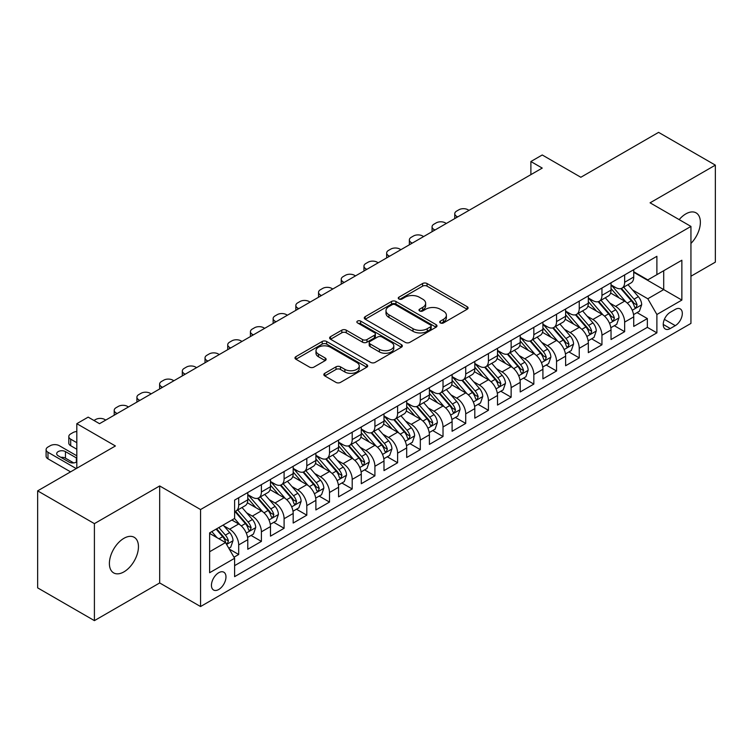 <?xml version="1.0" encoding="UTF-8"?>
<svg xmlns="http://www.w3.org/2000/svg" width="753" height="753" viewBox="0 0 753 753"><rect width="100%" height="100%" fill="white"/><g stroke="black" fill="none" stroke-linecap="round" stroke-linejoin="round"><path stroke-width="1.13" d="M440.364 322.924A2.203 1.271 0 0 0 443.479 322.924L467.161 309.257A3.153 1.817 0 0 0 468.084 307.968A3.153 1.817 0 0 0 467.161 306.687L427.045 283.523A3.153 1.817 0 0 0 422.593 283.523L398.911 297.19A2.203 1.271 0 0 0 398.262 298.094A2.203 1.271 0 0 0 398.911 298.997A2.203 1.271 0 0 0 402.027 298.997L405.095 297.228A10.081 5.826 0 0 1 419.355 297.228L422.697 299.157A10.081 5.826 0 0 1 425.652 303.271A10.081 5.826 0 0 1 422.697 307.393L419.637 309.163A2.203 1.271 0 0 0 418.988 310.057A2.203 1.271 0 0 0 419.637 310.961A2.203 1.271 0 0 0 422.753 310.961L425.822 309.191A10.081 5.826 0 0 1 440.081 309.191L443.423 311.121A10.081 5.826 0 0 1 446.378 315.243A10.081 5.826 0 0 1 443.423 319.357L440.364 321.126A2.203 1.271 0 0 0 439.714 322.03A2.203 1.271 0 0 0 440.364 322.924L440.364 321.126M123.925 571.875A20.547 11.86 120 0 0 137.347 553.766A20.547 11.86 120 0 0 134.194 537.294A20.547 11.86 120 0 0 123.925 538.32A20.547 11.86 120 0 0 110.503 556.42A20.547 11.86 120 0 0 113.647 572.892A20.547 11.86 120 0 0 123.925 571.875M690.943 243.435A20.547 11.86 120 0 0 696.111 212.883A20.547 11.86 120 0 0 685.832 213.899A20.547 11.86 120 0 0 679.168 219.622M218.709 589.505A10.278 5.93 120 0 0 225.42 580.45A10.278 5.93 120 0 0 223.848 572.214A10.278 5.93 120 0 0 218.709 572.722A10.278 5.93 120 0 0 211.998 581.777A10.278 5.93 120 0 0 213.57 590.013A10.278 5.93 120 0 0 218.709 589.505M324.759 373.328A3.153 1.817 0 0 0 323.837 374.618A3.153 1.817 0 0 0 324.759 375.907L336.007 382.402A3.153 1.817 0 0 0 340.469 382.402L366.767 367.219A3.153 1.817 0 0 0 367.69 365.93A3.153 1.817 0 0 0 366.767 364.65L326.651 341.486A3.153 1.817 0 0 0 322.19 341.486L295.901 356.668A3.153 1.817 0 0 0 294.978 357.957A3.153 1.817 0 0 0 295.901 359.237L309.492 367.088A3.153 1.817 0 0 0 313.945 367.088L325.202 360.593A3.153 1.817 0 0 0 326.124 359.303A3.153 1.817 0 0 0 325.202 358.023L318.463 354.126A8.434 4.866 0 0 1 315.996 350.682A8.434 4.866 0 0 1 321.192 346.192A8.434 4.866 0 0 1 330.388 347.246L356.79 362.494A8.434 4.866 0 0 1 359.266 365.93A8.434 4.866 0 0 1 354.061 370.429A8.434 4.866 0 0 1 344.874 369.375L340.469 366.833A3.153 1.817 0 0 0 336.007 366.833L324.759 373.328L324.759 375.907M690.943 276.229L715.35 262.138L715.35 165.133L658.593 132.368L580.836 177.266L542.235 154.977L530.884 161.528L542.235 168.088L99.518 423.685L88.167 417.134L76.815 423.685L76.815 468.253M94.407 523.636L94.407 620.632L159.683 582.944L159.683 485.949L94.407 523.636L37.65 490.862L115.407 445.974L76.815 423.685M159.683 485.949L200.552 509.546L690.943 226.418L690.943 323.414L200.552 606.542L200.552 509.546M715.35 165.133L650.074 202.821L690.943 226.418M405.321 342.389A3.153 1.817 0 0 0 409.773 342.389L436.072 327.207A3.153 1.817 0 0 0 436.994 325.917A3.153 1.817 0 0 0 436.072 324.628L395.956 301.473A3.153 1.817 0 0 0 391.504 301.473L365.205 316.655A3.153 1.817 0 0 0 364.283 317.945A3.153 1.817 0 0 0 365.205 319.225L405.321 342.389M358.4 323.404A2.203 1.271 0 0 1 360.64 323.715L401.377 347.237L375.126 362.391A3.153 1.817 0 0 1 370.664 362.391L330.548 339.236L330.548 336.657A3.153 1.817 0 0 0 329.626 337.946A3.153 1.817 0 0 0 330.548 339.236M330.548 336.657L341.806 330.162A3.153 1.817 0 0 1 346.258 330.162L362.532 339.556A3.153 1.817 0 0 0 366.984 339.556L374.448 335.245A3.153 1.817 0 0 0 375.38 333.956A3.153 1.817 0 0 0 374.448 332.675L357.515 322.896A2.203 1.271 0 0 1 356.866 321.992A2.203 1.271 0 0 1 358.23 320.816A2.203 1.271 0 0 1 360.64 321.089L401.415 344.639A3.153 1.817 0 0 1 402.337 345.928A3.153 1.817 0 0 1 401.415 347.208L401.415 344.639M94.407 620.632L37.65 587.867L37.65 490.862M233.976 557.22L238.692 554.5L229.27 549.069M223.905 525.914L229.609 529.208A12.839 7.417 60 0 1 238.692 544.937L247.775 539.694L247.775 549.257L261.395 541.398L251.06 535.43M246.608 512.802L252.311 516.097A12.839 7.417 60 0 1 261.395 531.825L270.478 526.582L270.478 536.155L284.097 528.286L273.763 522.328M269.31 499.7L275.014 502.995A12.839 7.417 60 0 1 284.097 518.723L293.181 513.48L293.181 523.043L306.8 515.184L296.466 509.216M292.023 486.589L297.717 489.883A12.839 7.417 60 0 1 306.8 505.611L315.884 500.369L315.884 509.941L329.503 502.072L319.178 496.105M314.726 473.486L320.42 476.771A12.839 7.417 60 0 1 329.503 492.5L338.586 487.257L338.586 496.829L352.206 488.961L341.881 483.002M337.429 460.375L343.123 463.669A12.839 7.417 60 0 1 352.206 479.397L361.289 474.155L361.289 483.718L374.909 475.858L364.584 469.891M360.132 447.273L365.826 450.558A12.839 7.417 60 0 1 374.909 466.286L383.992 461.043L383.992 470.616L397.612 462.747L387.287 456.789M382.835 434.161L388.529 437.455A12.839 7.417 60 0 1 397.612 453.184L406.695 447.941L406.695 457.504L420.315 449.645L409.99 443.677M405.538 421.049L411.232 424.344A12.839 7.417 60 0 1 420.315 440.072L429.398 434.829L429.398 444.402L443.018 436.533L432.693 430.565M428.241 407.947L433.944 411.232A12.839 7.417 60 0 1 443.018 426.97L452.101 421.718L452.101 431.29L465.721 423.431L455.396 417.463M450.943 394.836L456.647 398.13A12.839 7.417 60 0 1 465.721 413.858L474.804 408.615L474.804 418.179L488.424 410.319L478.099 404.352M473.646 381.733L479.35 385.018A12.839 7.417 60 0 1 488.424 400.747L497.507 395.504L497.507 405.076L511.136 397.208L500.801 391.249M496.349 368.622L502.053 371.916A12.839 7.417 60 0 1 511.136 387.644L520.21 382.402L520.21 391.965L533.839 384.105L523.504 378.138M519.052 355.51L524.756 358.805A12.839 7.417 60 0 1 533.839 374.533L542.913 369.29L542.913 378.863L556.542 370.994L546.207 365.036M541.755 342.408L547.459 345.693A12.839 7.417 60 0 1 556.542 361.431L565.616 356.188L565.616 365.751L579.245 357.891L568.91 351.924M564.458 329.296L570.162 332.591A12.839 7.417 60 0 1 579.245 348.319L588.328 343.076L588.328 352.649L601.948 344.78L591.613 338.812M587.161 316.194L592.865 319.479A12.839 7.417 60 0 1 601.948 335.207L611.031 329.965L611.031 339.537L624.651 331.668L624.651 322.105A12.839 7.417 -120 0 0 615.568 306.377L609.864 303.082M614.316 325.71L624.651 331.668M247.775 539.694A12.839 7.417 -120 0 0 238.692 523.966L231.877 520.031M270.478 526.582A12.839 7.417 -120 0 0 261.395 510.854L247.351 502.75M293.181 513.48A12.839 7.417 -120 0 0 284.097 497.742L270.054 489.638M315.884 500.369A12.839 7.417 -120 0 0 306.8 484.64L292.757 476.536M338.586 487.257A12.839 7.417 -120 0 0 329.503 471.529L315.46 463.424M361.289 474.155A12.839 7.417 -120 0 0 352.206 458.426L338.163 450.313M383.992 461.043A12.839 7.417 -120 0 0 374.909 445.315L360.866 437.211M406.695 447.941A12.839 7.417 -120 0 0 397.612 432.213L383.578 424.099M429.398 434.829A12.839 7.417 -120 0 0 420.315 419.101L406.281 410.997M452.101 421.718A12.839 7.417 -120 0 0 443.018 405.989L428.984 397.885M474.804 408.615A12.839 7.417 -120 0 0 465.721 392.887L451.687 384.783M497.507 395.504A12.839 7.417 -120 0 0 488.424 379.776L474.39 371.671M520.21 382.402A12.839 7.417 -120 0 0 511.136 366.673L497.093 358.56M542.913 369.29A12.839 7.417 -120 0 0 533.839 353.562L519.796 345.458M565.616 356.188A12.839 7.417 -120 0 0 556.542 340.45L542.499 332.346M588.328 343.076A12.839 7.417 -120 0 0 579.245 327.348L565.202 319.244M611.031 329.965A12.839 7.417 -120 0 0 601.948 314.236L587.905 306.132M675.281 309.389L670.283 312.269A9.949 5.751 120 0 0 663.779 321.042A9.949 5.751 120 0 0 665.304 329.023A9.949 5.751 120 0 0 670.283 328.524L675.281 325.644A9.949 5.751 120 0 0 681.785 316.872A9.949 5.751 120 0 0 680.251 308.899A9.949 5.751 120 0 0 675.281 309.389M209.626 551.751L225.524 542.574L234.607 558.302L234.607 576.657L656.889 332.854L656.889 314.5L647.806 298.772L632.567 289.971M234.607 558.302L209.626 572.722L209.626 532.879L234.607 518.459L234.607 500.105L656.889 256.302L656.889 274.657L681.86 260.237L681.86 300.08L656.889 314.5M247.775 494.599L252.311 497.225A12.839 7.417 60 0 0 258.731 497.855L267.814 492.613A12.839 7.417 -120 0 0 270.478 486.739L270.478 479.397M270.478 481.496L275.014 484.113A12.839 7.417 60 0 0 281.434 484.753L290.517 479.51A12.839 7.417 -120 0 0 293.181 473.628L293.181 466.286M293.181 468.385L297.717 471.011A12.839 7.417 60 0 0 304.137 471.642L313.22 466.399A12.839 7.417 -120 0 0 315.884 460.516L315.884 453.184M315.884 455.273L320.42 457.899A12.839 7.417 60 0 0 326.84 458.539L335.923 453.297A12.839 7.417 -120 0 0 338.586 447.414L338.586 440.072M338.586 442.171L343.123 444.788A12.839 7.417 60 0 0 349.552 445.428L358.626 440.185A12.839 7.417 -120 0 0 361.289 434.302L361.289 426.96M361.289 429.059L365.826 431.685A12.839 7.417 60 0 0 372.255 432.316L381.329 427.073A12.839 7.417 -120 0 0 383.992 421.2L383.992 413.858M383.992 415.957L388.529 418.574A12.839 7.417 60 0 0 394.958 419.214L404.032 413.971A12.839 7.417 -120 0 0 406.695 408.088L406.695 400.747M406.695 402.846L411.232 405.472A12.839 7.417 60 0 0 417.661 406.102L426.744 400.86A12.839 7.417 -120 0 0 429.398 394.986L429.398 387.644M429.398 389.743L433.944 392.36A12.839 7.417 60 0 0 440.364 393L449.447 387.757A12.839 7.417 -120 0 0 452.101 381.875L452.101 374.533M452.101 376.632L456.647 379.248A12.839 7.417 60 0 0 463.067 379.889L472.15 374.646A12.839 7.417 -120 0 0 474.804 368.763L474.804 361.421M474.804 363.52L479.35 366.146A12.839 7.417 60 0 0 485.77 366.777L494.853 361.534A12.839 7.417 -120 0 0 497.507 355.661L497.507 348.319M497.507 350.418L502.053 353.035A12.839 7.417 60 0 0 508.473 353.675L517.556 348.432A12.839 7.417 -120 0 0 520.21 342.549L520.21 335.207M520.21 337.306L524.756 339.932A12.839 7.417 60 0 0 531.176 340.563L540.259 335.32A12.839 7.417 -120 0 0 542.913 329.447L542.913 322.105M542.913 324.204L547.459 326.821A12.839 7.417 60 0 0 553.879 327.461L562.962 322.218A12.839 7.417 -120 0 0 565.616 316.335L565.616 308.994M565.616 311.093L570.162 313.709A12.839 7.417 60 0 0 576.582 314.349L585.665 309.106A12.839 7.417 -120 0 0 588.328 303.224L588.328 295.891M588.328 297.981L592.865 300.607A12.839 7.417 60 0 0 599.284 301.238L608.368 295.995A12.839 7.417 -120 0 0 611.031 290.121L611.031 282.78M234.607 565.644L647.354 327.348L647.354 318.566L633.734 326.425L633.734 316.862A12.839 7.417 -120 0 0 624.651 301.134L610.608 293.021M611.031 284.879L615.568 287.495A12.839 7.417 -120 0 0 621.987 288.135A12.839 7.417 -120 0 0 624.651 282.253L624.651 274.911M621.987 288.135L631.07 282.893A12.839 7.417 -120 0 0 633.734 277.01L633.734 269.668M238.692 497.742L238.692 505.084A12.839 7.417 60 0 1 236.028 510.967A12.839 7.417 60 0 1 234.607 511.485M236.028 510.967L245.111 505.724A12.839 7.417 -120 0 0 247.775 499.841L247.775 492.5M261.395 484.64L261.395 491.982A12.839 7.417 60 0 1 258.731 497.855M284.097 471.529L284.097 478.87A12.839 7.417 60 0 1 281.434 484.753M306.8 458.426L306.8 465.768A12.839 7.417 60 0 1 304.137 471.642M329.503 445.315L329.503 452.657A12.839 7.417 60 0 1 326.84 458.539M352.206 432.203L352.206 439.545A12.839 7.417 60 0 1 349.552 445.428M374.909 419.101L374.909 426.443A12.839 7.417 60 0 1 372.255 432.316M397.612 405.989L397.612 413.331A12.839 7.417 60 0 1 394.958 419.214M420.315 392.887L420.315 400.229A12.839 7.417 60 0 1 417.661 406.102M443.018 379.776L443.018 387.117A12.839 7.417 60 0 1 440.364 393M465.721 366.664L465.721 374.006A12.839 7.417 60 0 1 463.067 379.889M488.424 353.562L488.424 360.903A12.839 7.417 60 0 1 485.77 366.777M511.136 340.45L511.136 347.792A12.839 7.417 60 0 1 508.473 353.675M533.839 327.348L533.839 334.69A12.839 7.417 60 0 1 531.176 340.563M556.542 314.236L556.542 321.578A12.839 7.417 60 0 1 553.879 327.461M579.245 301.134L579.245 308.466A12.839 7.417 60 0 1 576.582 314.349M601.948 288.023L601.948 295.364A12.839 7.417 60 0 1 599.284 301.238M601.948 335.207L601.948 344.78M579.245 348.319L579.245 357.891M556.542 361.431L556.542 370.994M533.839 374.533L533.839 384.105M511.136 387.644L511.136 397.208M488.424 400.747L488.424 410.319M465.721 413.858L465.721 423.431M443.018 426.97L443.018 436.533M420.315 440.072L420.315 449.645M397.612 453.184L397.612 462.747M374.909 466.286L374.909 475.858M352.206 479.397L352.206 488.961M329.503 492.5L329.503 502.072M306.8 505.611L306.8 515.184M284.097 518.723L284.097 528.286M261.395 531.825L261.395 541.398M238.692 544.937L238.692 554.5M225.524 542.574L209.626 533.397M647.806 298.772L663.704 289.594L663.704 270.722L681.86 260.237M633.734 272.294L681.86 300.08M633.734 271.767L647.806 279.9L656.889 274.657M159.683 582.944L200.552 606.542M530.884 161.528L530.884 174.64M637.019 312.599L647.354 318.566M647.354 327.348L656.889 332.854M441.239 323.235L443.423 321.973A10.081 5.826 0 0 0 446.378 317.86L446.378 315.243M425.652 303.271L425.652 305.897A10.081 5.826 0 0 1 422.697 310.01L420.513 311.271M467.114 309.276L427.045 286.149A3.153 1.817 0 0 0 422.593 286.149L399.796 299.308M436.025 327.226L395.956 304.09A3.153 1.817 0 0 0 391.504 304.09L365.243 319.253M430.5 326.821A2.203 1.271 0 0 0 431.149 325.917A2.203 1.271 0 0 0 430.5 325.014L395.287 304.692A2.203 1.271 0 0 0 392.172 304.692L388.934 306.556A10.081 5.826 0 0 0 385.988 310.669A10.081 5.826 0 0 0 388.934 314.792L413.002 328.685A10.081 5.826 0 0 0 427.271 328.685L430.5 326.821L430.5 329.438A2.203 1.271 0 0 0 431.149 328.543L431.149 325.917M385.988 310.669L385.988 313.295A10.081 5.826 0 0 0 388.934 317.408L388.934 314.792M430.5 329.438L427.271 331.301A10.081 5.826 0 0 1 413.002 331.301L388.934 317.408M330.595 339.255L341.806 332.788L341.806 330.162M375.38 333.956L375.38 336.582A3.153 1.817 0 0 1 374.448 337.871L366.984 342.182A3.153 1.817 0 0 1 362.532 342.182L346.258 332.788A3.153 1.817 0 0 0 341.806 332.788M379.408 349.298A8.434 4.866 0 0 0 388.595 350.361A8.434 4.866 0 0 0 393.8 345.862A8.434 4.866 0 0 0 391.334 342.417L382.025 337.043A3.153 1.817 0 0 0 377.573 337.043L370.109 341.354A3.153 1.817 0 0 0 369.186 342.643A3.153 1.817 0 0 0 370.109 343.933L379.408 349.298L379.408 351.924A8.434 4.866 0 0 0 388.595 352.978A8.434 4.866 0 0 0 393.8 348.479L393.8 345.862M369.186 342.643L369.186 345.269A3.153 1.817 0 0 0 370.109 346.549L370.109 343.933M379.408 351.924L370.109 346.549M359.266 365.93L359.266 368.556A8.434 4.866 0 0 1 354.061 373.046A8.434 4.866 0 0 1 344.874 371.991L340.469 369.45A3.153 1.817 0 0 0 336.007 369.45L324.797 375.926M315.996 350.682L315.996 353.308A8.434 4.866 0 0 0 318.463 356.753L318.463 354.126M325.164 360.621L318.463 356.753M366.72 367.238L326.651 344.112A3.153 1.817 0 0 0 322.19 344.112L295.938 359.266M633.537 314.613L639.41 311.224L641.678 304.673A8.509 4.913 -120 0 0 638.365 296.682L627.993 284.672M457.664 216.911L456.647 216.327A6.419 3.709 -0 0 1 454.765 213.701A6.419 3.709 -0 0 1 456.647 211.085L458.916 209.767A6.419 3.709 -0 0 1 467.999 209.767L469.015 210.36M625.912 301.962L613.61 287.721A24.567 14.185 -120 0 0 611.031 285.02M619.164 297.962L612.283 289.999A20.387 11.775 -120 0 0 611.031 288.625M620.83 288.597L631.325 300.748A8.509 4.913 60 0 1 634.355 306.603L634.977 307.61L636.125 307.45L637.085 305.031A8.509 4.913 -120 0 0 634.045 299.167L623.672 287.157M621.451 288.399L632.727 301.454A4.339 2.504 60 0 1 633.819 303.148L637.085 305.031M610.834 327.715L616.707 324.336L618.975 317.775A8.509 4.913 -120 0 0 615.662 309.784L605.29 297.774M434.961 230.023L433.944 229.43A6.419 3.709 -0 0 1 432.062 226.813A6.419 3.709 -0 0 1 433.944 224.187L436.213 222.879A6.419 3.709 -0 0 1 445.296 222.879L446.313 223.462M603.209 315.065L590.907 300.824A24.567 14.185 -120 0 0 588.328 298.122M596.461 311.074L589.58 303.101A20.387 11.775 -120 0 0 588.328 301.737M598.127 301.708L608.622 313.85A8.509 4.913 60 0 1 611.652 319.714L612.274 320.722L613.422 320.562L614.382 318.142A8.509 4.913 -120 0 0 611.342 312.279L600.969 300.268M598.748 301.501L610.024 314.556A4.339 2.504 60 0 1 611.116 316.251L614.382 318.142M588.131 340.827L594.004 337.438L596.272 330.887A8.509 4.913 -120 0 0 592.959 322.896L582.587 310.885M412.258 243.125L411.232 242.541A6.419 3.709 -0 0 1 409.359 239.915A6.419 3.709 -0 0 1 411.232 237.299L413.51 235.981A6.419 3.709 -0 0 1 422.584 235.981L423.61 236.574M580.507 328.176L568.204 313.935A24.567 14.185 -120 0 0 565.616 311.234M573.758 324.176L566.877 316.213A20.387 11.775 -120 0 0 565.616 314.839M575.424 314.81L585.919 326.962A8.509 4.913 60 0 1 588.95 332.817L589.571 333.833L590.719 333.664L591.679 331.245A8.509 4.913 -120 0 0 588.639 325.39L578.266 313.38M576.045 314.613L587.321 327.668A4.339 2.504 60 0 1 588.413 329.362L591.679 331.245M565.428 353.938L571.292 350.55L573.57 343.989A8.509 4.913 -120 0 0 570.256 336.007L559.874 323.997M389.555 256.236L388.529 255.644A6.419 3.709 -0 0 1 386.656 253.027A6.419 3.709 -0 0 1 388.529 250.401L390.807 249.092A6.419 3.709 -0 0 1 399.881 249.092L400.907 249.685M557.804 341.288L545.501 327.037A24.567 14.185 -120 0 0 542.913 324.336M551.055 337.288L544.174 329.325A20.387 11.775 -120 0 0 542.913 327.95M552.721 327.922L563.216 340.064A8.509 4.913 60 0 1 566.247 345.928L566.868 346.935L568.016 346.775L568.976 344.356A8.509 4.913 -120 0 0 565.936 338.492L555.563 326.482M553.342 327.724L564.609 340.77A4.339 2.504 60 0 1 565.701 342.474L568.976 344.356M542.725 367.04L548.589 363.652L550.867 357.101A8.509 4.913 -120 0 0 547.553 349.11L537.171 337.099M366.852 269.348L365.826 268.755A6.419 3.709 -0 0 1 363.953 266.129A6.419 3.709 -0 0 1 365.826 263.512L368.104 262.204A6.419 3.709 -0 0 1 377.178 262.204L378.204 262.788M535.101 354.39L522.798 340.149A24.567 14.185 -120 0 0 520.21 337.448M528.352 350.399L521.471 342.427A20.387 11.775 -120 0 0 520.21 341.062M530.018 341.024L540.513 353.176A8.509 4.913 60 0 1 543.544 359.04L544.165 360.047L545.313 359.887L546.273 357.459A8.509 4.913 -120 0 0 543.233 351.604L532.86 339.594M530.639 340.827L541.906 353.882A4.339 2.504 60 0 1 542.998 355.576L546.273 357.459M520.022 380.152L525.886 376.764L528.154 370.212A8.509 4.913 -120 0 0 524.841 362.221L514.468 350.211M344.149 282.45L343.123 281.867A6.419 3.709 -0 0 1 341.241 279.241A6.419 3.709 -0 0 1 343.123 276.615L345.392 275.306A6.419 3.709 -0 0 1 354.475 275.306L355.501 275.899M512.398 367.502L500.096 353.261A24.567 14.185 -120 0 0 497.507 350.559M505.649 363.501L498.768 355.538A20.387 11.775 -120 0 0 497.507 354.164M507.315 354.136L517.81 366.278A8.509 4.913 60 0 1 520.841 372.142L521.462 373.149L522.61 372.989L523.561 370.57A8.509 4.913 -120 0 0 520.53 364.706L510.158 352.696M507.936 353.938L519.203 366.993A4.339 2.504 60 0 1 520.295 368.688L523.561 370.57M497.319 393.254L503.183 389.866L505.451 383.315A8.509 4.913 -120 0 0 502.138 375.323L491.765 363.313M321.446 295.562L320.42 294.969A6.419 3.709 -0 0 1 318.538 292.352A6.419 3.709 -0 0 1 320.42 289.726L322.689 288.418A6.419 3.709 -0 0 1 331.772 288.418L332.798 289.001M489.695 380.604L477.393 366.363A24.567 14.185 -120 0 0 474.804 363.661M482.946 376.613L476.065 368.641A20.387 11.775 -120 0 0 474.804 367.276M484.612 367.238L495.107 379.39A8.509 4.913 60 0 1 498.138 385.254L498.759 386.261L499.907 386.101L500.858 383.682A8.509 4.913 -120 0 0 497.827 377.818L487.455 365.807M485.224 367.04L496.5 380.096A4.339 2.504 60 0 1 497.592 381.79L500.858 383.682M474.616 406.366L480.48 402.977L482.748 396.426A8.509 4.913 -120 0 0 479.435 388.435L469.063 376.425M298.743 308.664L297.717 308.081A6.419 3.709 -0 0 1 295.835 305.454A6.419 3.709 -0 0 1 297.717 302.838L299.986 301.52A6.419 3.709 -0 0 1 309.069 301.52L310.095 302.113M466.982 393.715L454.68 379.474A24.567 14.185 -120 0 0 452.101 376.773M460.243 389.715L453.362 381.752A20.387 11.775 -120 0 0 452.101 380.378M461.909 380.35L472.404 392.501A8.509 4.913 60 0 1 475.435 398.356L476.056 399.372L477.204 399.203L478.155 396.784A8.509 4.913 -120 0 0 475.124 390.929L464.752 378.919M462.521 380.152L473.797 393.207A4.339 2.504 60 0 1 474.889 394.901L478.155 396.784M451.913 419.477L457.777 416.089L460.045 409.528A8.509 4.913 -120 0 0 456.732 401.547L446.36 389.536M276.04 321.776L275.014 321.183A6.419 3.709 -0 0 1 273.132 318.566A6.419 3.709 -0 0 1 275.014 315.94L277.283 314.632A6.419 3.709 -0 0 1 286.366 314.632L287.392 315.225M444.279 406.827L431.977 392.577A24.567 14.185 -120 0 0 429.398 389.875M437.54 402.827L430.66 394.864A20.387 11.775 -120 0 0 429.398 393.49M439.206 393.461L449.701 405.603A8.509 4.913 60 0 1 452.732 411.467L453.353 412.475L454.501 412.315L455.452 409.896A8.509 4.913 -120 0 0 452.421 404.032L442.049 392.021M439.818 393.264L451.094 406.309A4.339 2.504 60 0 1 452.186 408.004L455.452 409.896M429.21 432.58L435.074 429.191L437.342 422.64A8.509 4.913 -120 0 0 434.029 414.649L423.657 402.639M253.328 334.887L252.311 334.294A6.419 3.709 -0 0 1 250.429 331.668A6.419 3.709 -0 0 1 252.311 329.052L254.58 327.743A6.419 3.709 -0 0 1 263.663 327.743L264.689 328.327M421.576 419.929L409.274 405.688A24.567 14.185 -120 0 0 406.695 402.987M414.837 415.929L407.947 407.966A20.387 11.775 -120 0 0 406.695 406.601M416.503 406.564L426.989 418.715A8.509 4.913 60 0 1 430.029 424.579L430.65 425.586L431.798 425.426L432.749 422.998A8.509 4.913 -120 0 0 429.718 417.143L419.346 405.133M417.115 406.366L428.391 419.421A4.339 2.504 60 0 1 429.483 421.115L432.749 422.998M406.507 445.691L412.371 442.303L414.639 435.742A8.509 4.913 -120 0 0 411.326 427.76L400.954 415.75M230.625 347.99L229.609 347.397A6.419 3.709 -0 0 1 227.726 344.78A6.419 3.709 -0 0 1 229.609 342.154L231.877 340.845A6.419 3.709 -0 0 1 240.96 340.845L241.977 341.438M398.874 433.041L386.571 418.79A24.567 14.185 -120 0 0 383.992 416.098M392.125 429.041L385.244 421.078A20.387 11.775 -120 0 0 383.992 419.703M393.8 419.675L404.286 431.817A8.509 4.913 60 0 1 407.326 437.681L407.938 438.688L409.095 438.528L410.046 436.109A8.509 4.913 -120 0 0 407.015 430.245L396.643 418.235M394.412 419.477L405.688 432.533A4.339 2.504 60 0 1 406.78 434.227L410.046 436.109M383.804 458.793L389.668 455.405L391.936 448.854A8.509 4.913 -120 0 0 388.623 440.863L378.251 428.852M207.922 361.101L206.906 360.508A6.419 3.709 -0 0 1 205.023 357.891A6.419 3.709 -0 0 1 206.906 355.265L209.174 353.957A6.419 3.709 -0 0 1 218.257 353.957L219.274 354.541M376.171 446.143L363.868 431.902A24.567 14.185 -120 0 0 361.289 429.201M369.422 442.152L362.541 434.18A20.387 11.775 -120 0 0 361.289 432.815M371.097 432.777L381.583 444.929A8.509 4.913 60 0 1 384.623 450.793L385.235 451.8L386.393 451.64L387.343 449.221A8.509 4.913 -120 0 0 384.312 443.357L373.94 431.347M371.709 432.58L382.985 445.635A4.339 2.504 60 0 1 384.077 447.329L387.343 449.221M361.101 471.905L366.965 468.517L369.234 461.966A8.509 4.913 -120 0 0 365.92 453.974L355.548 441.964M185.219 374.203L184.203 373.62A6.419 3.709 -0 0 1 182.32 370.994A6.419 3.709 -0 0 1 184.203 368.377L186.471 367.059A6.419 3.709 -0 0 1 195.554 367.059L196.571 367.652M353.468 459.255L341.165 445.014A24.567 14.185 -120 0 0 338.586 442.312M346.719 455.254L339.838 447.291A20.387 11.775 -120 0 0 338.586 445.917M348.394 445.889L358.88 458.04A8.509 4.913 60 0 1 361.92 463.895L362.532 464.902L363.68 464.742L364.64 462.323A8.509 4.913 -120 0 0 361.609 456.459L351.237 444.458M349.006 445.691L360.282 458.746A4.339 2.504 60 0 1 361.374 460.441L364.64 462.323M338.398 485.007L344.262 481.628L346.531 475.068A8.509 4.913 -120 0 0 343.217 467.076L332.845 455.076M162.516 387.315L161.5 386.722A6.419 3.709 -0 0 1 159.617 384.105A6.419 3.709 -0 0 1 161.5 381.479L163.768 380.171A6.419 3.709 -0 0 1 172.851 380.171L173.868 380.764M330.765 472.357L318.463 458.116A24.567 14.185 -120 0 0 315.884 455.414M324.016 468.366L317.135 460.394A20.387 11.775 -120 0 0 315.884 459.029M325.691 459.001L336.177 471.143A8.509 4.913 60 0 1 339.217 477.007L339.829 478.014L340.977 477.854L341.937 475.435A8.509 4.913 -120 0 0 338.906 469.571L328.534 457.56M326.303 458.803L337.579 471.849A4.339 2.504 60 0 1 338.671 473.543L341.937 475.435M315.695 498.119L321.559 494.73L323.828 488.179A8.509 4.913 -120 0 0 320.514 480.188L310.142 468.178M139.813 400.417L138.797 399.834A6.419 3.709 -0 0 1 136.914 397.208A6.419 3.709 -0 0 1 138.797 394.591L141.065 393.282A6.419 3.709 -0 0 1 150.148 393.282L151.165 393.866M308.062 485.469L295.76 471.227A24.567 14.185 -120 0 0 293.181 468.526M301.313 481.468L294.432 473.505A20.387 11.775 -120 0 0 293.181 472.14M302.979 472.103L313.474 484.254A8.509 4.913 60 0 1 316.505 490.109L317.126 491.125L318.274 490.956L319.234 488.537A8.509 4.913 -120 0 0 316.204 482.682L305.831 470.672M303.6 471.905L314.876 484.96A4.339 2.504 60 0 1 315.968 486.654L319.234 488.537M292.983 511.231L298.856 507.842L301.125 501.282A8.509 4.913 -120 0 0 297.811 493.3L287.439 481.289M117.11 413.529L116.094 412.936A6.419 3.709 -0 0 1 114.211 410.319A6.419 3.709 -0 0 1 116.094 407.693L118.362 406.385A6.419 3.709 -0 0 1 127.445 406.385L128.462 406.978M285.359 498.58L273.057 484.33A24.567 14.185 -120 0 0 270.478 481.638M278.61 494.58L271.729 486.617A20.387 11.775 -120 0 0 270.478 485.243M280.276 485.214L290.771 497.356A8.509 4.913 60 0 1 293.802 503.22L294.423 504.228L295.571 504.068L296.531 501.649A8.509 4.913 -120 0 0 293.501 495.785L283.119 483.774M280.897 485.017L292.173 498.062A4.339 2.504 60 0 1 293.265 499.766L296.531 501.649M270.28 524.333L276.153 520.944L278.422 514.393A8.509 4.913 -120 0 0 275.109 506.402L264.736 494.392M93.956 420.475L95.659 419.496A6.419 3.709 -0 0 1 104.742 419.496L105.759 420.08M262.656 511.682L250.354 497.441A24.567 14.185 -120 0 0 247.775 494.74M255.907 507.691L249.027 499.719A20.387 11.775 -120 0 0 247.775 498.354M257.573 498.317L268.068 510.468A8.509 4.913 60 0 1 271.099 516.332L271.72 517.339L272.868 517.179L273.828 514.76A8.509 4.913 -120 0 0 270.788 508.896L260.416 496.886M258.194 498.119L269.47 511.174A4.339 2.504 60 0 1 270.562 512.868L273.828 514.76M247.577 537.444L253.45 534.056L255.719 527.505A8.509 4.913 -120 0 0 252.406 519.514L242.033 507.503M239.953 524.794L234.522 518.506M76.815 442.698L70.688 439.159L70.688 445.71A6.419 3.709 180 0 1 68.805 443.084L68.805 436.533A6.419 3.709 -0 0 0 70.688 439.159M76.815 449.249L70.688 445.71M233.204 520.794L232.319 519.777M234.87 511.428L245.365 523.58A8.509 4.913 60 0 1 248.396 529.434L249.017 530.441L250.165 530.281L251.126 527.862A8.509 4.913 -120 0 0 248.085 521.998L237.713 509.988M235.491 511.231L246.768 524.286A4.339 2.504 60 0 1 247.859 525.98L251.126 527.862M76.815 431.535A6.419 3.709 -0 0 0 72.956 432.599L70.688 433.916A6.419 3.709 -0 0 0 68.805 436.533M228.818 548.278L230.747 547.167L233.016 540.607A8.509 4.913 -120 0 0 229.703 532.616L223.17 525.057M76.241 468.582L47.976 452.261A6.419 3.709 -0 0 1 46.102 449.645A6.419 3.709 -0 0 1 47.976 447.018L50.253 445.71A6.419 3.709 -0 0 1 59.336 445.71L76.815 455.8M217.071 537.698L211.819 531.609M70.566 471.858L47.976 458.822A6.419 3.709 180 0 1 46.102 456.196L46.102 449.645M210.501 533.905L209.626 532.898M73.69 462.907L65.464 458.163A5.139 2.965 -0 0 0 60.871 457.344M216.13 529.124L222.662 536.682A8.509 4.913 60 0 1 225.693 542.546L226.314 543.553L227.462 543.393L228.423 540.974A8.509 4.913 -120 0 0 225.382 535.11L218.859 527.552M216.657 528.822L224.065 537.388A4.339 2.504 60 0 1 225.156 539.082L228.423 540.974M76.815 458.201A5.139 2.965 -0 0 0 76.364 457.899L65.464 451.612A5.139 2.965 -0 0 0 59.864 450.962A5.139 2.965 -0 0 0 56.691 453.701A5.139 2.965 -0 0 0 58.197 455.8L69.097 462.097A5.139 2.965 -0 0 0 76.815 461.796M229.609 529.208L238.692 523.966M252.311 516.097L261.395 510.854M275.014 502.995L284.097 497.742M297.717 489.883L306.8 484.64M320.42 476.771L329.503 471.529M343.123 463.669L352.206 458.426M365.826 450.558L374.909 445.315M388.529 437.455L397.612 432.213M411.232 424.344L420.315 419.101M433.944 411.232L443.018 405.989M456.647 398.13L465.721 392.887M479.35 385.018L488.424 379.776M502.053 371.916L511.136 366.673M524.756 358.805L533.839 353.562M547.459 345.693L556.542 340.45M570.162 332.591L579.245 327.348M592.865 319.479L601.948 314.236M615.568 306.377L624.651 301.134M624.651 282.253L633.734 277.01M238.692 505.084L247.775 499.841M261.395 491.982L270.478 486.739M284.097 478.87L293.181 473.628M306.8 465.768L315.884 460.516M329.503 452.657L338.586 447.414M352.206 439.545L361.289 434.302M374.909 426.443L383.992 421.2M397.612 413.331L406.695 408.088M420.315 400.229L429.398 394.986M443.018 387.117L452.101 381.875M465.721 374.006L474.804 368.763M488.424 360.903L497.507 355.661M511.136 347.792L520.21 342.549M533.839 334.69L542.913 329.447M556.542 321.578L565.616 316.335M579.245 308.466L588.328 303.224M601.948 295.364L611.031 290.121M624.651 322.105L633.734 316.862M664.391 319.357L675.281 325.644M663.242 324.458L670.283 328.524M443.423 321.973L443.423 319.357M419.637 310.961L419.637 309.163M422.697 310.01L422.697 307.393M398.911 298.997L398.911 297.19M422.593 286.149L422.593 283.523M427.045 286.149L427.045 283.523M467.161 309.257L467.161 306.687M365.205 319.225L365.205 316.655M391.504 304.09L391.504 301.473M395.956 304.09L395.956 301.473M436.072 327.207L436.072 324.628M413.002 331.301L413.002 328.685M427.271 331.301L427.271 328.685M346.258 332.788L346.258 330.162M362.532 342.182L362.532 339.556M366.984 342.182L366.984 339.556M374.448 337.871L374.448 335.245M360.64 323.715L360.64 321.089M336.007 369.45L336.007 366.833M340.469 369.45L340.469 366.833M344.874 371.991L344.874 369.375M325.202 360.593L325.202 358.023M295.901 359.237L295.901 356.668M322.19 344.112L322.19 341.486M326.651 344.112L326.651 341.486M366.767 367.219L366.767 364.65M456.647 216.327L456.647 217.504M632.247 310.245L641.622 304.833M613.61 287.721L614.777 287.044M634.045 299.167L638.365 296.682M627.268 303.082L631.325 300.748M433.944 229.43L433.944 230.606M609.535 323.357L618.919 317.945M590.907 300.824L592.074 300.146M611.342 312.279L615.662 309.784M604.565 316.194L608.622 313.85M411.232 242.541L411.232 243.718M586.832 336.459L596.216 331.047M568.204 313.935L569.372 313.257M588.639 325.39L592.959 322.896M581.862 329.306L585.919 326.962M388.529 255.644L388.529 256.829M564.129 349.571L573.513 344.159M545.501 327.037L546.669 326.369M565.936 338.492L570.256 336.007M559.159 342.408L563.216 340.064M365.826 268.755L365.826 269.932M541.426 362.682L550.81 357.261M522.798 340.149L523.966 339.471M543.233 351.604L547.553 349.11M536.456 355.52L540.513 353.176M343.123 281.867L343.123 283.043M518.723 375.785L528.107 370.372M500.096 353.261L501.263 352.583M520.53 364.706L524.841 362.221M513.753 368.622L517.81 366.278M320.42 294.969L320.42 296.145M496.02 388.896L505.395 383.484M477.393 366.363L478.56 365.685M497.827 377.818L502.138 375.323M491.05 381.733L495.107 379.39M297.717 308.081L297.717 309.257M473.317 401.998L482.692 396.586M454.68 379.474L455.857 378.797M475.124 390.929L479.435 388.435M468.338 394.845L472.404 392.501M275.014 321.183L275.014 322.369M450.614 415.11L459.989 409.698M431.977 392.577L433.154 391.908M452.421 404.032L456.732 401.547M445.635 407.947L449.701 405.603M252.311 334.294L252.311 335.471M427.911 428.222L437.286 422.8M409.274 405.688L410.451 405.01M429.718 417.143L434.029 414.649M422.932 421.059L426.989 418.715M229.609 347.397L229.609 348.583M405.208 441.324L414.583 435.912M386.571 418.79L387.739 418.122M407.015 430.245L411.326 427.76M400.229 434.161L404.286 431.817M206.906 360.508L206.906 361.685M382.505 454.436L391.88 449.023M363.868 431.902L365.036 431.224M384.312 443.357L388.623 440.863M377.526 447.273L381.583 444.929M184.203 373.62L184.203 374.796M359.802 467.538L369.177 462.126M341.165 445.014L342.333 444.336M361.609 456.459L365.92 453.974M354.823 460.384L358.88 458.04M161.5 386.722L161.5 387.899M337.099 480.649L346.474 475.237M318.463 458.116L319.63 457.447M338.906 469.571L343.217 467.076M332.12 473.486L336.177 471.143M138.797 399.834L138.797 401.01M314.396 493.761L323.771 488.339M295.76 471.227L296.927 470.55M316.204 482.682L320.514 480.188M309.417 486.598L313.474 484.254M116.094 412.936L116.094 414.122M291.693 506.863L301.068 501.451M273.057 484.33L274.224 483.661M293.501 495.785L297.811 493.3M286.714 499.7L290.771 497.356M268.99 519.975L278.365 514.553M250.354 497.441L251.521 496.764M270.788 508.896L275.109 506.402M264.011 512.812L268.068 510.468M246.278 533.077L255.662 527.665M248.085 521.998L252.406 519.514M241.308 525.914L245.365 523.58M47.976 452.261L47.976 458.822M226.597 544.447L232.959 540.776M225.382 535.11L229.703 532.616M218.991 538.8L222.662 536.682M65.464 458.163L65.464 451.612M76.364 462.097L76.364 457.899M454.765 213.701L454.765 218.586M432.062 226.813L432.062 231.698M409.359 239.915L409.359 244.8M386.656 253.027L386.656 257.912M363.953 266.129L363.953 271.024M341.241 279.241L341.241 284.126M318.538 292.352L318.538 297.237M295.835 305.454L295.835 310.34M273.132 318.566L273.132 323.451M250.429 331.668L250.429 336.553M227.726 344.78L227.726 349.665M205.023 357.891L205.023 362.777M182.32 370.994L182.32 375.879M159.617 384.105L159.617 388.99M136.914 397.208L136.914 402.093M114.211 410.319L114.211 415.204"/></g></svg>

